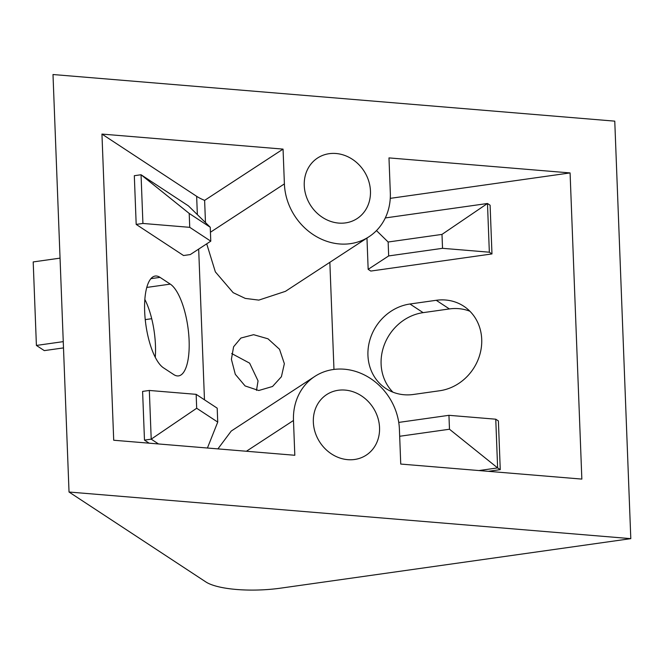 <?xml version="1.0" encoding="UTF-8"?>
<svg xmlns="http://www.w3.org/2000/svg" width="664" height="664" viewBox="0 0 664 664"><rect width="100%" height="100%" fill="white"/><g stroke="black" fill="none" stroke-linecap="round" stroke-linejoin="round"><path stroke-width="1" d="M231.396 359.307L233.595 346.774L240.891 338.051L253.615 334.689L267.999 338.806L279.527 349.289L284.358 363.698L281.403 376.72L272.539 386.481L258.761 390.515L245.099 385.942L235.297 374.313L231.396 359.307M256.503 390.366L258.055 380.887L249.622 363.15L231.686 353.538M370.454 191.041A36.163 31.747 56.8 0 0 351.621 158.804A36.163 31.747 56.8 0 0 317.566 158.024A36.163 31.747 56.8 0 0 304.253 185.547A36.163 31.747 56.8 0 0 323.086 217.784A36.163 31.747 56.8 0 0 357.141 218.564A36.163 31.747 56.8 0 0 370.454 191.041M379.542 427.624A36.163 31.747 56.8 0 0 360.71 395.387A36.163 31.747 56.8 0 0 326.655 394.607A36.163 31.747 56.8 0 0 313.342 422.13A36.163 31.747 56.8 0 0 332.174 454.367A36.163 31.747 56.8 0 0 366.229 455.147A36.163 31.747 56.8 0 0 379.542 427.624M170.283 284.117A47.011 16.036 -98 0 1 188.684 333.892A47.011 16.036 -98 0 1 178.599 375.89A47.011 16.036 -98 0 1 173.752 374.571L163.493 367.831A47.011 16.036 -98 0 1 145.092 318.056A47.011 16.036 -98 0 1 155.177 276.05A47.011 16.036 -98 0 1 160.024 277.369L170.283 284.117L146.761 287.437M155.276 357.29A47.011 16.036 82 0 0 144.835 299.414M158.513 443.959L151.209 439.161L149.334 390.457L142.602 391.403L144.478 440.116L149.151 443.187M189.738 227.337L142.918 223.453L141.05 174.748L134.319 175.703L136.186 224.407L183.538 255.524L190.278 254.578L210.778 241.173L210.247 227.254L189.198 213.426L189.738 227.337L210.778 241.173M210.438 232.234L284.391 183.895L283.055 149.109L101.949 134.078L196.652 196.312A101.26 27.373 177.8 0 0 204.62 200.37L205.475 222.581M101.949 134.078L113.71 440.24L294.816 455.272L293.48 420.478A57.859 50.788 56.8 0 1 314.786 376.438A57.859 50.788 56.8 0 1 369.267 377.692A57.859 50.788 56.8 0 1 399.404 429.268L400.741 464.061L581.847 479.093L570.086 172.922L388.979 157.899L390.316 192.684A57.859 50.788 56.8 0 1 369.01 236.724A57.859 50.788 56.8 0 1 314.528 235.471A57.859 50.788 56.8 0 1 284.391 183.895M385.303 217.941L487.476 203.491L490.107 205.226L491.974 253.93L370.794 271.061L368.163 269.335L366.968 238.061M398.74 422.412L448.947 415.315L495.759 419.2L498.39 420.926L500.258 469.639L488.306 471.332M436.223 300.294L409.97 304.004A47.011 42.33 -56.7 0 0 369.806 340.2A47.011 42.33 -56.7 0 0 385.884 388.523A47.011 42.33 -56.7 0 0 413.44 394.466L439.701 390.747A47.011 42.33 -56.7 0 0 479.856 354.551A47.011 42.33 -56.7 0 0 463.779 306.228A47.011 42.33 -56.7 0 0 436.223 300.294L449.379 308.934A47.011 42.33 123.3 0 1 469.904 311.242M390.258 198.353L570.086 172.922M369.01 236.724L285.462 291.33L258.811 300.111L245.29 298.41L233.155 292.658L215.352 271.875L206.712 243.829M217.908 448.889L231.238 431.052L314.786 376.438M283.055 149.109L204.62 200.37M280.731 588.138L630.8 538.645L614.764 121.147L52.995 74.526L69.031 492.024L205.832 581.921A57.859 15.646 177.8 0 0 280.731 588.138M392.914 392.158A47.011 42.33 123.3 0 1 384.34 344.707A47.011 42.33 123.3 0 1 423.117 312.644L449.379 308.934M630.8 538.645L69.031 492.024M217.194 408.169L196.154 394.341L196.685 408.252L217.734 422.088L217.194 408.169M149.334 390.457L196.154 394.341M196.685 408.252L151.209 439.161L144.478 440.116M142.918 223.453L136.186 224.407M189.198 213.426L141.05 174.748L188.402 205.865L210.247 227.254M63.254 341.636L36.404 345.438L44.297 350.617L63.495 347.903M60.05 258.138L33.2 261.931L36.404 345.438M151.707 318.703L145.242 319.616M217.734 422.088L207.417 448.017M495.759 419.2L497.626 467.912L500.258 469.639M399.678 436.273L449.478 429.234L497.626 467.912L478.943 470.552M449.478 429.234L448.947 415.315M442.531 248.319L441.992 234.4L487.476 203.491L489.343 252.204L442.531 248.319L388.672 255.93L368.163 269.335M489.343 252.204L491.974 253.93M441.992 234.4L388.141 242.011L388.672 255.93M388.141 242.011L376.48 230.599M150.886 278.664L160.024 277.369M204.47 399.811L198.677 249.083M197.357 214.63L196.652 196.312M329.85 262.322L333.967 369.425M246.394 451.254L293.48 420.478M423.117 312.644L409.97 304.004"/></g></svg>
